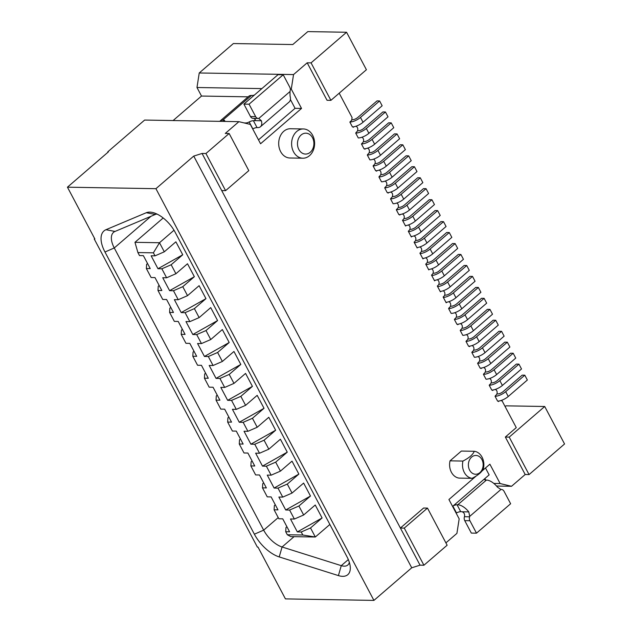 <?xml version="1.0" encoding="UTF-8"?>
<svg xmlns="http://www.w3.org/2000/svg" width="632" height="632" viewBox="0 0 632 632"><rect width="100%" height="100%" fill="white"/><g stroke="black" fill="none" stroke-linecap="round" stroke-linejoin="round"><path stroke-width="0.95" d="M155.33 214.461L115.008 231.446A20.903 10.578 -130.8 0 0 113.531 232.355A20.903 10.578 -130.8 0 0 114.266 247.965L263.67 530.145A20.903 10.578 -130.8 0 0 282.077 546.988L279.218 556.926L338.412 575.594A24.04 12.166 49.2 0 0 350.223 566.556A24.04 12.166 49.2 0 0 346.96 556.729L175.143 232.228A24.04 12.166 49.2 0 0 152.984 212.573A24.04 12.166 49.2 0 0 149.776 212.115A24.04 12.166 -130.8 0 0 146.284 212.723L155.33 214.461A16.724 8.461 49.2 0 1 156.997 214.066M298.865 149.515A10.452 8.216 -89 0 1 301.116 134.995A10.452 8.216 -89 0 1 312.516 137.744A10.452 8.216 91 0 1 310.257 152.265A10.452 8.216 91 0 1 298.865 149.515M302.854 158.213A14.631 11.502 -89 0 0 313.195 150.511A14.631 11.502 -89 0 0 312.666 135.343A14.631 11.502 91 0 0 303.352 128.96A14.631 11.502 91 0 0 293.019 136.662A14.631 11.502 91 0 0 293.548 151.83A14.631 11.502 -89 0 0 302.854 158.213L289.938 158A14.631 11.502 -89 0 1 280.632 151.609A14.631 11.502 91 0 1 280.102 136.441A14.631 11.502 91 0 1 290.436 128.738L303.352 128.96M469.623 470.145A9.409 7.394 -89 0 1 471.654 457.078A9.409 7.394 -89 0 1 481.908 459.551A9.409 7.394 91 0 1 479.878 472.625A9.409 7.394 91 0 1 469.623 470.145M482.058 457.157A13.588 10.681 91 0 0 474.284 451.28C472.973 454.59 469.197 457.844 462.94 461.06A13.588 10.681 91 0 0 464.307 472.459A13.588 10.681 -89 0 0 472.08 478.329C478.337 475.114 482.121 471.859 483.425 468.549A13.588 10.681 -89 0 0 482.058 457.157M462.94 461.06L450.024 460.847A13.588 10.681 91 0 0 451.39 472.238A13.588 10.681 91 0 0 459.164 478.116L472.08 478.329M448.752 301.717A3.136 2.465 -89 0 1 450.663 304.166A3.136 2.465 -89 0 1 449.613 307.373L448.933 307.966L449.249 308.566M443.111 290.799A3.136 2.465 -89 0 1 444.873 293.303A3.136 2.465 -89 0 1 443.806 296.408L443.127 297L443.395 297.514L446.184 302.783L446.863 302.199M437.139 279.779A3.136 2.465 -89 0 1 439.05 282.235A3.136 2.465 -89 0 1 438 285.443L437.32 286.035L440.378 291.818L440.923 291.352M431.498 268.861A3.136 2.465 -89 0 1 433.26 271.373A3.136 2.465 -89 0 1 432.193 274.478L431.514 275.062L431.782 275.584L434.571 280.853L435.251 280.268M425.526 257.848A3.136 2.465 -89 0 1 427.437 260.305A3.136 2.465 -89 0 1 426.387 263.512L425.707 264.097L428.765 269.888L429.31 269.414M419.885 246.93A3.136 2.465 -89 0 1 421.647 249.435A3.136 2.465 -89 0 1 420.58 252.547L419.901 253.132L420.169 253.653L422.958 258.915L423.638 258.33M413.913 235.918A3.136 2.465 -89 0 1 415.824 238.367A3.136 2.465 -89 0 1 414.774 241.574L414.094 242.167L417.152 247.949L417.697 247.483M408.272 225A3.136 2.465 -89 0 1 410.034 227.504A3.136 2.465 -89 0 1 408.967 230.609L408.288 231.201L408.556 231.715L411.345 236.984L412.024 236.4M402.3 213.979A3.136 2.465 -89 0 1 404.211 216.436A3.136 2.465 -89 0 1 403.161 219.644L402.481 220.236L405.539 226.019L406.084 225.553M399.511 214.619L399.732 215.054L400.412 214.469M174.013 230.23L159.501 242.735L164.304 251.805L175.886 241.819L182.743 254.767L171.161 264.753L175.917 273.735L187.499 263.749L194.356 276.705L182.774 286.683L187.53 295.665L199.112 285.68L205.969 298.636L194.387 308.621L199.143 317.604L210.725 307.618L217.582 320.566L206 330.552L210.756 339.534L222.338 329.548L229.195 342.505L217.613 352.482L222.369 361.465L233.951 351.479L240.808 364.435L229.226 374.421L233.982 383.395L245.564 373.417L252.421 386.365L240.839 396.351L245.595 405.333L257.177 395.348L264.034 408.296L252.452 418.281L257.208 427.264L268.79 417.278L275.647 430.234L264.065 440.22L268.821 449.194L280.403 439.208L287.26 452.164L275.678 462.15L280.434 471.132L292.016 461.147L298.873 474.095L287.291 484.08L292.047 493.063L303.629 483.077L310.486 496.033L298.904 506.011L303.66 514.993L315.234 505.008L322.099 517.963L310.517 527.949L315.321 537.01L329.872 524.465M285.711 531.725L287.315 534.751L302.815 535.012L301.219 531.994L297.34 531.923L290.483 518.975L294.362 519.038L289.606 510.056L285.727 509.992L278.87 497.044L282.749 497.108L277.993 488.125L274.114 488.062L267.257 475.106L271.136 475.177L266.38 466.195L262.501 466.124L255.644 453.176L259.523 453.239L254.767 444.257L250.888 444.193L244.031 431.245L247.91 431.308L243.154 422.326L239.275 422.263L232.418 409.307L236.297 409.378L231.541 400.396L227.662 400.333L220.805 387.377L224.684 387.44L219.928 378.465L216.049 378.394L209.192 365.446L213.071 365.509L208.315 356.527L204.436 356.464L197.579 343.508L201.458 343.579L196.702 334.597L192.823 334.533L185.966 321.577L189.845 321.641L185.089 312.666L181.21 312.595L174.353 299.647L178.232 299.71L173.476 290.728L169.597 290.665L162.74 277.717L166.619 277.78L161.863 268.798L157.984 268.734L151.127 255.778L155.006 255.849L153.402 252.824L137.902 252.563L139.506 255.581L143.377 255.652L150.234 268.6L146.363 268.537L151.119 277.519L154.99 277.582L161.847 290.53L157.976 290.467L162.732 299.45L166.603 299.513L173.46 312.469L169.589 312.398L174.345 321.38L178.216 321.443L185.073 334.399L181.202 334.336L185.958 343.31L189.829 343.381L196.686 356.33L192.815 356.266L197.563 365.249L201.442 365.312L208.299 378.268L204.428 378.197L209.176 387.179L213.055 387.242L219.912 400.198L216.041 400.135L220.789 409.109L224.668 409.181L231.525 422.129L227.654 422.065L232.402 431.048L236.281 431.111L243.138 444.067L239.267 443.996L244.015 452.978L247.894 453.041L254.751 465.997L250.872 465.934L255.628 474.909L259.507 474.98L266.364 487.928L262.485 487.864L267.241 496.847L271.12 496.91L277.977 509.858L274.098 509.795L278.854 518.777L282.733 518.84L289.59 531.796L285.711 531.725L285.972 527.53L286.904 526.725M274.098 509.795L274.359 505.6L275.291 504.794M262.485 487.864L262.746 483.67L263.678 482.864M250.872 465.934L251.133 461.731L252.065 460.926M239.267 443.996L239.52 439.801L240.452 438.995M227.654 422.065L227.907 417.871L228.839 417.065M216.041 400.135L216.294 395.932L217.226 395.126M204.428 378.197L204.681 374.002L205.613 373.196M192.815 356.266L193.068 352.071L194 351.266M181.202 334.336L181.455 330.133L182.387 329.327M169.589 312.398L169.842 308.203L170.782 307.397M157.976 290.467L158.229 286.272L159.169 285.467M146.363 268.537L146.616 264.342L147.556 263.536M153.402 252.824L159.501 242.735L134.964 242.317L163.19 217.977M495.204 389.446A3.136 2.465 -89 0 1 497.115 391.895A3.136 2.465 -89 0 1 496.065 395.111L495.385 395.695L495.701 396.303M489.555 378.529A3.136 2.465 -89 0 1 491.317 381.033A3.136 2.465 -89 0 1 490.258 384.138L489.579 384.73L489.847 385.243M483.591 367.508A3.136 2.465 -89 0 1 485.502 369.965A3.136 2.465 -89 0 1 484.452 373.172L483.772 373.765L484.088 374.365M477.942 356.59A3.136 2.465 -89 0 1 479.712 359.102A3.136 2.465 -89 0 1 478.645 362.207L477.966 362.8L478.234 363.313M471.978 345.578A3.136 2.465 -89 0 1 473.889 348.035A3.136 2.465 -89 0 1 472.839 351.242L472.159 351.827L472.475 352.435M466.329 334.66A3.136 2.465 -89 0 1 468.099 337.172A3.136 2.465 -89 0 1 467.032 340.277L466.353 340.861L466.621 341.383M460.365 323.647A3.136 2.465 -89 0 1 462.276 326.096A3.136 2.465 -89 0 1 461.226 329.312L460.546 329.896L460.862 330.504M454.724 312.729A3.136 2.465 -89 0 1 456.486 315.234A3.136 2.465 -89 0 1 455.419 318.338L454.74 318.931L455.008 319.452M396.659 203.062A3.136 2.465 -89 0 1 398.421 205.574A3.136 2.465 -89 0 1 397.354 208.678L396.675 209.263L396.943 209.785M390.687 192.049A3.136 2.465 -89 0 1 392.598 194.506A3.136 2.465 -89 0 1 391.548 197.713L390.868 198.298L391.184 198.906M385.046 181.131A3.136 2.465 -89 0 1 386.808 183.643A3.136 2.465 -89 0 1 385.741 186.748L385.062 187.333L385.33 187.854M379.074 170.119A3.136 2.465 -89 0 1 380.985 172.568A3.136 2.465 -89 0 1 379.935 175.783L379.255 176.368L379.571 176.976M373.433 159.201A3.136 2.465 -89 0 1 375.195 161.705A3.136 2.465 -89 0 1 374.128 164.81L373.449 165.402L373.717 165.916M367.461 148.18A3.136 2.465 -89 0 1 369.372 150.637A3.136 2.465 -89 0 1 368.322 153.845L367.642 154.437L367.958 155.037M361.82 137.263A3.136 2.465 -89 0 1 363.582 139.775A3.136 2.465 -89 0 1 362.515 142.879L361.836 143.472L362.112 143.985M355.848 126.25A3.136 2.465 -89 0 1 357.759 128.707A3.136 2.465 -89 0 1 356.709 131.914L356.029 132.499L356.345 133.107M339.194 93.196L352.087 117.544L351.629 120.443L350.27 121.62L350.499 122.055M310.517 527.949L301.219 531.994M302.815 535.012L315.321 537.01L290.775 536.6L287.315 534.751M294.362 519.038L303.66 514.993M298.904 506.011L289.606 510.056M282.749 497.108L292.047 493.063M287.291 484.08L277.993 488.125M271.136 475.177L280.434 471.132M275.678 462.15L266.38 466.195M259.523 453.239L268.821 449.194M264.065 440.22L254.767 444.257M247.91 431.308L257.208 427.264M252.452 418.281L243.154 422.326M236.297 409.378L245.595 405.333M240.839 396.351L231.541 400.396M224.684 387.44L233.982 383.395M229.226 374.421L219.928 378.465M213.071 365.509L222.369 361.465M217.613 352.482L208.315 356.527M201.458 343.579L210.756 339.534M206 330.552L196.702 334.597M189.845 321.641L199.143 317.604M194.387 308.621L185.089 312.666M178.232 299.71L187.53 295.665M182.774 286.683L173.476 290.728M166.619 277.78L175.917 273.735M171.161 264.753L161.863 268.798M493.316 389.928L492.636 390.513L492.407 390.086M518.943 364.135L499.833 380.614A8.358 2.97 -27.9 0 1 489.2 385.236L491.767 390.07A8.358 2.97 -27.9 0 0 502.393 385.449L521.511 368.97L518.943 364.135L516.36 364.087L497.25 380.575A4.179 1.485 152.1 0 1 491.933 382.881L491.111 382.866M487.375 379.082L486.648 379.2M483.441 374.357L486 379.192A8.358 2.97 152.1 0 0 496.634 374.571L494.074 369.736A8.358 2.97 152.1 0 1 483.441 374.357M481.703 367.998L481.023 368.582L480.794 368.148M507.338 342.196L488.22 358.684A8.358 2.97 -27.9 0 1 477.594 363.305L480.154 368.14A8.358 2.97 -27.9 0 0 490.78 363.519L509.898 347.039L507.338 342.196L504.747 342.157L485.637 358.636A4.179 1.485 152.1 0 1 480.32 360.951L479.498 360.935M475.762 357.143L475.035 357.27M471.828 352.427L474.387 357.262A8.358 2.97 152.1 0 0 485.021 352.64L482.461 347.805A8.358 2.97 152.1 0 1 471.828 352.427M470.089 346.06L469.41 346.652L469.181 346.218M495.725 320.266L476.607 336.745A8.358 2.97 -27.9 0 1 465.982 341.367L468.541 346.21A8.358 2.97 -27.9 0 0 479.167 341.588L498.285 325.101L495.725 320.266L493.142 320.227L474.024 336.706A4.179 1.485 152.1 0 1 468.707 339.013L467.885 339.005M464.149 335.213L463.422 335.339M460.214 330.489L462.774 335.323A8.358 2.97 152.1 0 0 473.408 330.702L470.848 325.867A8.358 2.97 152.1 0 1 460.214 330.489M458.477 324.129L457.797 324.714L457.568 324.287M484.112 298.336L464.994 314.815A8.358 2.97 -27.9 0 1 454.368 319.437L456.928 324.271A8.358 2.97 -27.9 0 0 467.554 319.65L486.672 303.17L484.112 298.336L481.529 298.288L462.411 314.776A4.179 1.485 152.1 0 1 457.094 317.082L456.272 317.067M452.536 313.282L451.809 313.401M448.602 308.558L451.161 313.393A8.358 2.97 152.1 0 0 461.794 308.772L459.235 303.937A8.358 2.97 152.1 0 1 448.602 308.558M426.047 188.668L406.929 205.155A8.358 2.97 -27.9 0 1 396.303 209.777L398.863 214.611A8.358 2.97 -27.9 0 0 409.489 209.99L428.607 193.503L426.047 188.668L423.464 188.628L404.346 205.108A4.179 1.485 152.1 0 1 399.029 207.422L398.215 207.407M394.471 203.615L393.744 203.741M390.537 198.89L393.104 203.733A8.358 2.97 152.1 0 0 403.73 199.112L401.17 194.269A8.358 2.97 152.1 0 1 390.537 198.89M388.798 192.531L388.119 193.123L387.898 192.689M414.434 166.737L395.316 183.217A8.358 2.97 -27.9 0 1 384.69 187.838L387.25 192.673A8.358 2.97 -27.9 0 0 397.876 188.052L416.994 171.572L414.434 166.737L411.851 166.69L392.733 183.177A4.179 1.485 152.1 0 1 387.416 185.484L386.602 185.476M382.858 181.684L382.131 181.811M378.923 176.96L381.491 181.795A8.358 2.97 152.1 0 0 392.117 177.173L389.557 172.339A8.358 2.97 152.1 0 1 378.923 176.96M377.193 170.601L376.514 171.185L376.285 170.759M402.821 144.807L383.703 161.286A8.358 2.97 -27.9 0 1 373.078 165.908L375.637 170.743A8.358 2.97 -27.9 0 0 386.263 166.121L405.381 149.642L402.821 144.807L400.238 144.76L381.12 161.247A4.179 1.485 152.1 0 1 375.803 163.554L374.989 163.538M371.245 159.754L370.518 159.872M367.318 155.03L369.878 159.864A8.358 2.97 152.1 0 0 380.503 155.243L377.944 150.408A8.358 2.97 152.1 0 1 367.318 155.03M365.58 148.67L364.901 149.255L364.672 148.82M391.208 122.869L372.09 139.356A8.358 2.97 -27.9 0 1 361.465 143.978L364.024 148.812A8.358 2.97 -27.9 0 0 374.65 144.191L393.768 127.704L391.208 122.869L388.625 122.829L369.507 139.309A4.179 1.485 152.1 0 1 364.19 141.623L363.376 141.608M359.632 137.815L358.905 137.942M355.705 133.099L358.265 137.934A8.358 2.97 152.1 0 0 368.891 133.312L366.331 128.478A8.358 2.97 152.1 0 1 355.705 133.099M353.967 126.732L353.288 127.324L353.059 126.89M379.595 100.938L360.477 117.418A8.358 2.97 -27.9 0 1 349.852 122.039L352.411 126.882A8.358 2.97 -27.9 0 0 363.037 122.26L382.155 105.773L379.595 100.938L377.012 100.899L357.894 117.378A4.179 1.485 152.1 0 1 352.577 119.685L351.755 119.677M307.192 62.805L311.062 62.868L346.565 32.256L366.41 69.733L330.907 100.346L327.036 100.275L307.192 62.805L293.54 74.576L291.281 89.096L301.527 108.435L260.566 143.756L250.319 124.417L238.92 121.668L225.268 133.439L229.147 133.502L248.803 170.632L225.592 190.651L205.937 153.521L229.147 133.502M107.961 152.249L107.756 151.854L108.404 151.87L67.442 187.183L155.93 188.684L193.74 156.088L202.058 153.458L400.388 528.036L423.598 508.025L427.477 508.089L447.14 545.219L423.922 565.237L420.051 565.166L411.732 567.797L373.923 600.4L285.435 598.899L258.006 547.091L257.358 547.083L94.231 238.983L94.666 238.604M445.9 542.88L456.912 533.384L459.172 518.856L448.925 499.517L476.259 475.943M482.019 470.982L489.887 464.196L500.133 483.543L511.525 486.292L525.184 474.514L505.339 437.044L516.265 427.619L502.132 400.941L500.726 400.601M499.169 400.98L498.49 401.565L498.261 401.138M495.053 396.288L497.613 401.123A8.358 2.97 152.1 0 0 508.247 396.501L505.687 391.666A8.358 2.97 152.1 0 1 495.053 396.288M450.024 460.847L461.36 451.066L474.284 451.28M346.565 32.256L307.816 31.6L292.79 44.548L233.374 43.545L199.238 72.972L293.54 74.576M511.525 486.292L496.515 486.032M505.339 437.044L509.218 437.107L544.713 406.494L564.558 443.972L529.055 474.585L525.184 474.514M107.756 151.854L144.625 120.064L238.92 121.668M248.139 96.838L201.505 96.048L173.089 120.554M201.505 96.048L196.979 87.5L199.238 72.972M202.058 153.458L205.937 153.521M411.732 567.797L193.74 156.088M155.93 188.684L373.923 600.4M67.442 187.183L94.871 238.999L94.231 238.983M279.218 556.926A28.219 14.283 49.2 0 1 254.372 534.19L104.967 252.01A28.219 14.283 49.2 0 1 105.963 229.708L146.284 212.723M294.062 536.655L282.077 546.988L341.272 565.656A16.724 8.461 -130.8 0 0 347.798 565.016A16.724 8.461 -130.8 0 0 349.338 562.362M420.051 565.166L400.388 528.036L404.267 528.107L427.477 508.089M544.713 406.494L505.963 405.839L505.118 406.566M330.907 100.346L311.062 62.868M529.055 474.585L509.218 437.107M423.922 565.237L404.267 528.107M221.721 190.588L225.592 190.651M500.133 483.543L493.829 483.433M485.494 467.988L489.144 474.885L452.575 506.414M291.281 89.096L290.325 89.08M261.885 88.599L196.979 87.5M290.388 99.493L295.065 108.325L301.527 108.435M295.065 108.325L258.496 139.862M252.784 129.062L253.258 128.659A5.222 1.857 -27.9 0 0 252.847 128.865A4.179 1.485 152.1 0 1 252.713 128.928M134.964 242.317L137.902 252.563M155.006 255.849L164.304 251.805M157.984 268.734L182.743 254.767M169.597 290.665L194.356 276.705M181.21 312.595L205.969 298.636M192.823 334.533L217.582 320.566M204.436 356.464L229.195 342.505M216.049 378.394L240.808 364.435M227.662 400.333L252.421 386.365M239.275 422.263L264.034 408.296M250.888 444.193L275.647 430.234M262.501 466.124L287.26 452.164M274.114 488.062L298.873 474.095M285.727 509.992L310.486 496.033M297.34 531.923L322.099 517.963M450.434 306.188L451.335 306.204A4.179 1.485 -27.9 0 0 456.652 303.889L475.762 287.41L478.345 287.457L480.905 292.292L461.794 308.772M478.345 287.457L459.235 303.937M445.994 302.317A8.358 2.97 -27.9 0 0 455.941 297.719L475.059 281.24L472.499 276.405L469.916 276.358L450.798 292.837A4.179 1.485 152.1 0 1 445.481 295.152L444.659 295.136M438.821 284.258L439.722 284.274A4.179 1.485 -27.9 0 0 445.039 281.959L464.149 265.48L466.732 265.519L469.292 270.354L450.182 286.841A8.358 2.97 152.1 0 1 440.235 291.439M434.389 280.379A8.358 2.97 -27.9 0 0 444.328 275.789L463.446 259.302L460.886 254.467L458.303 254.427L439.185 270.907A4.179 1.485 152.1 0 1 433.868 273.222L433.046 273.206M427.208 262.32L428.109 262.335A4.179 1.485 -27.9 0 0 433.426 260.029L452.536 243.541L455.119 243.589L457.679 248.423L438.569 264.903A8.358 2.97 152.1 0 1 428.622 269.501M422.776 258.448A8.358 2.97 -27.9 0 0 432.715 253.851L451.833 237.371L449.273 232.537L446.69 232.489L427.572 248.976A4.179 1.485 152.1 0 1 422.255 251.283L421.433 251.267M415.595 240.389L416.496 240.405A4.179 1.485 -27.9 0 0 421.813 238.098L440.923 221.611L443.506 221.658L446.074 226.493L426.956 242.972A8.358 2.97 152.1 0 1 417.009 247.57M411.163 236.518A8.358 2.97 -27.9 0 0 421.102 231.92L440.22 215.441L437.66 210.606L435.077 210.559L415.959 227.038A4.179 1.485 152.1 0 1 410.642 229.353L409.828 229.337M403.982 218.459L404.883 218.475A4.179 1.485 -27.9 0 0 410.2 216.16L429.31 199.68L431.893 199.72L434.461 204.555L415.343 221.042A8.358 2.97 152.1 0 1 405.396 225.64M431.893 199.72L412.783 216.207A8.358 2.97 152.1 0 1 402.837 220.805M455.119 243.589L436.009 260.068A8.358 2.97 152.1 0 1 426.063 264.666M420.209 253.614A8.358 2.97 -27.9 0 0 430.155 249.016L449.273 232.537M443.506 221.658L424.396 238.138A8.358 2.97 152.1 0 1 414.45 242.735M408.596 231.683A8.358 2.97 -27.9 0 0 418.542 227.085L437.66 210.606M443.435 297.482A8.358 2.97 -27.9 0 0 453.381 292.885L472.499 276.405M466.732 265.519L447.622 282.006A8.358 2.97 152.1 0 1 437.676 286.596M431.822 275.544A8.358 2.97 -27.9 0 0 441.768 270.954L460.886 254.467M392.369 196.52L393.27 196.536A4.179 1.485 -27.9 0 0 398.587 194.229L417.697 177.75L420.28 177.79L422.848 182.624L403.73 199.112M420.28 177.79L401.17 194.269M357.53 130.729L358.431 130.745A4.179 1.485 -27.9 0 0 363.748 128.43L382.866 111.951L385.449 111.99L366.331 128.478M385.449 111.99L388.009 116.825L368.891 133.312M369.143 152.66L370.044 152.675A4.179 1.485 -27.9 0 0 375.361 150.361L394.471 133.881L397.062 133.921L377.944 150.408M397.062 133.921L399.622 138.764L380.503 155.243M380.756 174.59L381.657 174.606A4.179 1.485 -27.9 0 0 386.974 172.299L406.084 155.812L408.675 155.859L389.557 172.339M408.675 155.859L411.234 160.694L392.117 177.173M462.047 328.119L462.948 328.134A4.179 1.485 -27.9 0 0 468.265 325.828L487.375 309.34L489.958 309.388L470.848 325.867M489.958 309.388L492.518 314.223L473.408 330.702M473.66 350.057L474.561 350.073A4.179 1.485 -27.9 0 0 479.878 347.758L498.988 331.279L501.571 331.318L482.461 347.805M501.571 331.318L504.131 336.153L485.021 352.64M485.273 371.987L486.174 372.003A4.179 1.485 -27.9 0 0 491.491 369.688L510.601 353.209L513.184 353.248L494.074 369.736M513.184 353.248L515.744 358.091L496.634 374.571M496.886 393.918L497.787 393.933A4.179 1.485 -27.9 0 0 503.104 391.627L522.214 375.139L524.797 375.187L505.687 391.666M524.797 375.187L527.357 380.022L508.247 396.501M258.243 118.46L253.227 118.382A4.179 3.286 -89 0 1 253.148 118.382A4.179 3.286 -89 0 1 250.493 116.549L243.897 104.106L278.033 74.671L283.199 74.758L249.063 104.193L255.66 116.644A4.179 3.286 91 0 0 258.314 118.468A4.179 3.286 91 0 0 258.393 118.468A5.222 4.108 -89 0 1 258.488 118.468A5.222 4.108 -89 0 1 258.749 118.484L261.387 120.744A12.545 6.344 49.2 0 1 260.463 126.748A12.545 6.344 49.2 0 1 257.761 127.609L257.05 127.601A5.222 1.857 -27.9 0 0 253.258 128.659M244.189 122.932L245.832 122.964A4.179 1.485 -27.9 0 0 249.19 121.952A5.222 1.857 152.1 0 1 253.393 120.688L254.103 120.704A4.179 2.117 -130.8 0 0 254.633 120.625L255.004 120.412M219.762 121.344A12.545 6.344 49.2 0 1 220.078 121.036A12.545 6.344 49.2 0 1 222.78 120.175L223.491 120.183A5.222 1.857 152.1 0 1 224.692 120.68A5.222 1.857 152.1 0 1 224.7 121.423M254.42 95.037A5.222 1.857 152.1 0 1 252.16 95.464L251.449 95.448A12.545 6.344 -130.8 0 0 248.747 96.309L220.078 121.036M453.255 505.829A5.222 1.857 152.1 0 1 457.054 504.771L457.766 504.778A12.545 6.344 49.2 0 1 468.794 511.904L469.726 516.376A5.222 4.108 -89 0 1 469.6 516.81A4.179 3.286 91 0 0 469.908 520.729L464.741 520.634L471.33 533.084L476.496 533.171L510.632 503.743L504.044 491.293A4.179 3.286 91 0 0 501.381 489.468A4.179 3.286 91 0 0 501.31 489.468A5.222 4.108 -89 0 1 501.216 489.468A5.222 4.108 -89 0 1 500.947 489.452L497.471 487.177A12.545 6.344 -130.8 0 0 486.435 480.059L485.724 480.043A5.222 1.857 152.1 0 1 484.523 479.546A5.222 1.857 152.1 0 1 484.483 478.906M464.741 520.634A4.179 3.286 -89 0 1 464.433 516.715A5.222 4.108 91 0 0 464.559 516.289C464.812 513.911 463.975 512.41 462.039 511.786A4.179 2.117 -130.8 0 0 461.423 511.691L460.712 511.675A5.222 1.857 -27.9 0 0 456.509 512.939A4.179 1.485 152.1 0 1 456.13 513.129M260.463 126.748L289.14 102.021A12.545 6.344 -130.8 0 0 290.064 96.017L289.977 91.553A5.222 4.108 -89 0 1 290.096 91.126A4.179 3.286 91 0 0 289.788 87.208L283.199 74.758M261.387 120.744L254.633 120.625C255.786 119.764 255.431 119.021 253.582 118.397A5.222 4.108 91 0 0 253.44 118.382M476.496 533.171L469.908 520.729M243.897 104.106L249.063 104.193M348.319 559.581L341.272 565.656L338.412 575.594M278.23 517.592L263.67 530.145L254.372 534.19M151.001 216.286L114.266 247.965L104.967 252.01M115.008 231.446L105.963 229.708M360.477 117.418L363.037 122.26M406.929 205.155L409.489 209.99M372.09 139.356L374.65 144.191M383.703 161.286L386.263 166.121M395.316 183.217L397.876 188.052M464.994 314.815L467.554 319.65M476.607 336.745L479.167 341.588M488.22 358.684L490.78 363.519M499.833 380.614L502.393 385.449M438.569 264.903L436.009 260.068M430.155 249.016L432.715 253.851M426.956 242.972L424.396 238.138M418.542 227.085L421.102 231.92M415.343 221.042L412.783 216.207M450.182 286.841L447.622 282.006M453.381 292.885L455.941 297.719M441.768 270.954L444.328 275.789M253.393 120.688L257.05 127.601M249.19 121.952L252.847 128.865M246.053 123.382L245.832 122.964M224.139 121.415L223.491 120.183M485.25 479.996L484.61 478.795M452.899 506.129L456.509 512.939M457.054 504.771L460.712 511.675M254.103 120.704L255.312 119.661M251.449 95.448L222.78 120.175M457.766 504.778L486.435 480.059M462.039 511.786L468.794 511.904M289.977 91.553L258.749 118.484M469.726 516.376L500.947 489.452M464.433 516.715L469.6 516.81M250.493 116.549L255.66 116.644M484.878 478.558L485.66 480.043M253.148 118.382L258.314 118.468"/></g></svg>
